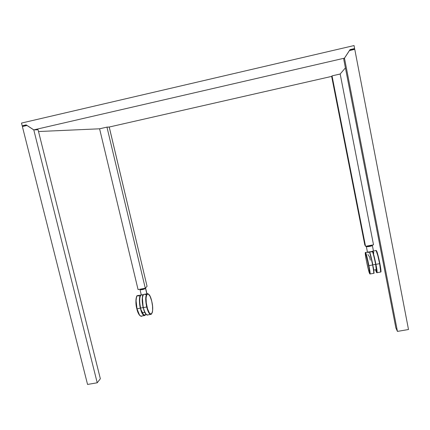 <?xml version="1.0" encoding="UTF-8"?>
<svg xmlns="http://www.w3.org/2000/svg" width="430" height="430" viewBox="0 0 430 430"><rect width="100%" height="100%" fill="white"/><g stroke="black" fill="none" stroke-linecap="round" stroke-linejoin="round"><path stroke-width="0.64" d="M331.761 76.271L364.78 244.815L365.543 246.32L373.514 244.804L365.543 246.32L332.03 75.863L340.189 74.025L373.514 244.804L340.184 74.003L345.414 67.87L340.184 74.003L332.03 75.863L365.543 246.32L364.78 244.815L331.654 76.422L332.03 75.863L331.632 76.406L109.252 127.027L331.632 76.406M100.351 378.755L97.223 382.786L87.553 384.436L22.376 126.538L87.553 384.436L97.223 382.786L33.787 129.914L97.223 382.786L100.351 378.755L38.066 129.726L100.351 378.755M27.058 125.469L22.376 126.538L26.993 125.469L33.787 129.914L38.066 129.726L33.803 129.881L26.171 124.888L22.193 125.813L26.171 124.888M349.214 50.912L344.269 58.475L349.445 50.579L354.771 49.342L408.5 329.509L397.444 331.401L344.478 58.179L349.445 50.579L354.771 49.342L408.5 329.509L397.444 331.401L395.869 327.945L343.731 59.206L344.478 58.179L397.444 331.401L395.869 327.945L343.731 59.206L344.446 58.157L33.803 129.881L344.446 58.157L350.025 49.611L354.621 48.547L350.025 49.611M26.595 125.168L22.193 125.813L23.989 125.77L24.225 126.114M354.293 49.455L354.621 48.547L354.046 45.564L21.5 123.071L22.193 125.813L21.5 123.071L354.046 45.564L354.621 48.547L354.25 49.041L349.81 49.944M350.676 50.294L351.143 49.638L350.676 50.294M38.517 131.532L99.588 128.801L38.517 131.532M109.252 127.027L106.962 127.119L99.588 128.801L106.962 127.119L145.292 288.218L147.06 286.305L145.292 288.218L138.068 289.594L145.292 288.218L106.962 127.119L109.236 127.054L147.06 286.305L109.209 127.033M138.068 289.594L99.599 128.817L138.068 289.594M101.63 128.355L99.599 128.817M369.988 252.039L372.068 251.717M367.994 252.872L368.419 252.496M366.322 246.433L367.446 252.157L366.322 246.433L369.633 246.438L372.342 245.331C372.649 246.062 366.532 247.18 366.322 246.433L366.467 246.148L366.322 246.433M373.648 252.195L373.735 253.415M372.923 251.641L373.374 251.856M365.516 252.399L367.102 257.35L368.929 265.654L372.622 264.966C371.187 257.919 370.074 253.533 369.279 251.808L369.08 251.846M375.927 250.556L376.159 250.513C377.029 252.227 378.18 256.613 379.62 263.665L375.911 264.353C375.03 259.602 373.046 251.652 372.514 251.201L372.283 251.383L372.514 251.201C373.342 252.915 374.476 257.301 375.911 264.353L379.62 263.665L377.75 255.361L376.035 250.41M373.751 270.083L376.239 269.621L375.653 264.369C374.707 259.242 372.557 250.857 372.197 251.276L376.159 250.513L376.804 251.351C377.755 254.012 378.776 258.081 379.867 263.558L379.62 263.665L379.867 263.558C378.346 256.151 377.191 251.84 376.39 250.62M366.462 260.972C364.371 249.792 365.624 252.98 365.645 252.496L369.279 251.808C369.779 252.27 371.73 260.22 372.622 264.966L368.929 265.654L370.079 272.496L369.977 273.985C370.407 274.345 370.058 271.567 368.929 265.654L368.623 265.649C371.316 279.253 368.945 273.792 366.462 260.972L368.397 269.701L369.789 273.872L369.004 267.653L366.623 256.683L365.597 253.184L365.317 252.695L365.231 253.119L366.462 260.972C363.823 247.809 365.978 252.136 368.623 265.649L368.929 265.654C367.494 258.607 366.398 254.221 365.645 252.496L365.468 252.523M370.278 260.198L369.671 256.92M373.794 272.996C374.143 272.856 373.955 270.852 373.235 266.987L372.998 267.159C373.735 271.11 373.928 273.168 373.573 273.324C373.987 273.754 373.794 271.701 372.998 267.159L372.622 264.966L373.24 267.003C374.734 276.807 373.675 271.98 373.772 273.297M373.863 273.082L374.009 272.706M374.009 272.426L373.38 267.799M369.279 251.808L369.666 252.12C370.628 254.797 371.687 259.048 372.848 264.891C371.434 257.93 370.332 253.598 369.542 251.899L372.305 251.378C373.122 253.076 374.234 257.403 375.653 264.369L376.363 266.53L375.911 264.353L372.848 264.891L375.653 264.369L376.352 269.669M375.583 269.744L376.771 272.405L376.04 266.466C376.938 271.061 377.201 275.576 375.583 269.744L376.508 272.416M380.98 271.179L380.964 270.766M380.781 268.981L380.679 268.229M380.244 265.568L380.061 264.579M377.099 272.674L380.722 272.018L379.62 263.665C380.727 269.594 381.018 272.389 380.491 272.05L380.829 271.97C381.227 272.314 380.905 269.513 379.867 263.558L379.658 262.504M378.986 259.344L378.507 257.307M378.276 256.35L378.04 255.436M377.389 253.082L377.191 252.448M380.754 271.787C381.216 271.937 380.926 269.228 379.889 263.671M376.363 266.53C377.153 271.083 377.325 273.141 376.884 272.711C377.266 272.55 377.094 270.491 376.363 266.53L376.04 266.466L376.363 266.53M369.666 252.12L369.348 251.932M372.326 245.293L371.928 245.111L372.326 245.293M371.122 245.299L371.509 245.449L371.267 245.75L369.547 246.282L367.629 246.444L367.139 246.277L367.397 245.971M368.166 254.882L367.978 254.495M368.677 255.678L368.402 255.275M369.488 256.705L368.978 256.087M371.208 245.724L371.117 245.261L371.208 245.724L369.537 246.256L369.402 245.589M142.233 295.12L142.744 294.953M145.55 288.417C143.405 289.546 141.556 289.954 140.019 289.648L143.233 289.417L145.598 288.181L146.84 293.835L145.55 288.417M144.942 294.496L145.722 294.539M140.363 308.17C139.003 301.468 139.11 297.076 140.691 294.996L141.497 294.803L140.691 294.996C139.024 295.835 139.116 303.731 140.363 308.17L141.196 310.046L140.889 310.223C141.948 313.916 143.324 315.652 145.012 315.432C143.69 316.158 142.314 314.421 140.889 310.223L140.363 308.17L137.019 308.794L140.363 308.17M138.315 295.442L137.224 295.775L136.407 297.619L136.073 300.747L137.019 308.794C135.848 303.349 135.772 299.242 136.783 296.463M144.512 294.276L143.625 294.442C142.072 296.517 141.981 300.909 143.34 307.617L146.689 306.993L145.711 298.947L145.996 295.824L146.759 293.98L147.28 293.631M147.705 293.625L146.926 293.819C145.404 295.899 145.329 300.29 146.689 306.993L147.006 306.875C143.867 294.12 148.947 288.632 151.72 301.15L152.526 306.031L152.612 310.449L152.129 312.965L150.946 314.19L149.377 313.002L147.517 308.762L146.281 302.849L146.066 298.151L146.641 294.889L147.313 293.948L148.156 293.878L150.059 296.248L151.72 301.15C154.789 313.266 149.984 319.764 147.006 306.875L146.689 306.993C148.178 312.551 149.71 314.98 151.279 314.276L152.376 312.191C152.919 309.401 152.698 305.719 151.725 301.14C150.414 295.738 148.818 293.298 146.926 293.819L143.625 294.442C141.986 295.276 142.099 303.177 143.34 307.617L143.937 309.659L143.152 307.622L140.615 308.09L146.689 306.993L147.807 310.648L149.124 313.266L150.43 314.443L148.011 314.878C146.35 315.093 144.991 313.357 143.937 309.659C145.351 313.862 146.711 315.598 148.011 314.878M136.939 296.168C135.611 298.538 135.574 302.741 136.831 308.767L136.826 308.783C134.907 302.231 136.487 294.91 137.396 295.62L139.153 296.001M139.261 314.867L138.917 314.351M138.584 313.755L137.939 312.331M137.347 310.648L137.079 309.729M136.831 308.767L136.412 306.767M136.014 303.741L135.944 302.763M136.1 298.522L136.229 297.861M136.837 308.799C137.799 312.572 138.928 314.921 140.223 315.84M142.54 313.33L141.196 310.046C142.583 314.679 144.141 316.045 145.867 314.142L145.249 315.099L144.254 315.26L142.54 313.33L142.652 312.556M136.826 308.783C138.487 316.571 142.077 316.819 141.755 316.029C140.099 316.749 138.525 314.335 137.019 308.794L139.508 315.045L140.863 316.206M144.813 312.416L143.566 312.648C142.825 313.088 142.034 312.223 141.196 310.046L142.179 312.04L143.168 312.782M143.754 309.648L143.733 309.579C144.389 311.879 145.313 313.567 146.496 314.652M146.211 314.432L143.98 310.331M143.475 294.577L142.373 297.243L143.152 307.622C141.884 301.537 141.889 297.297 143.168 294.889M141.825 294.915L140.938 295.082C139.379 297.135 139.272 301.473 140.615 308.09C138.971 302.494 139.669 293.405 141.825 294.915M140.631 289.105L140.099 289.454L140.631 289.105M144.738 288.326L144.464 288.793L142.722 289.39L141.067 289.583L140.922 289.245M140.981 289.492L140.873 289.062L140.981 289.492L142.357 289.438L142.206 288.81M372.342 245.331L373.455 251.023M368.687 270.803L369.343 273.028M373.573 273.324L370.16 273.953M366.306 246.401L367.44 252.157M141.244 294.776L140.019 289.653M141.873 294.905L137.396 295.62M145.899 314.179L145.012 315.432M147.221 315.066C146.033 314.873 144.867 313.056 143.727 309.616M142.373 297.243C142.33 296.485 142.749 295.55 143.625 294.442M140.938 295.082L143.405 294.614M144.114 315.593L141.755 316.029M145.63 288.234L146.952 293.798"/></g></svg>
